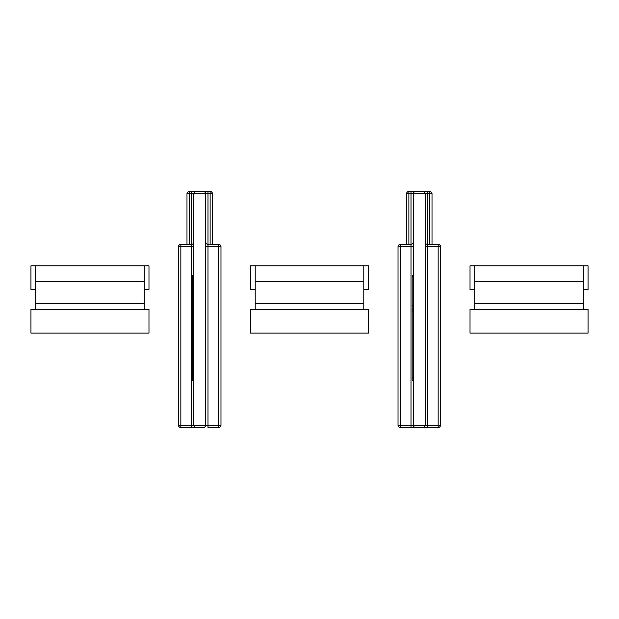 <?xml version="1.0" encoding="UTF-8"?>
<svg xmlns="http://www.w3.org/2000/svg" width="619" height="619" viewBox="0 0 619 619"><rect width="100%" height="100%" fill="white"/><g stroke="black" fill="none" stroke-linecap="round" stroke-linejoin="round"><path stroke-width="0.93" d="M470.022 309.5L588.05 309.5L588.05 333.107L470.022 333.107L470.022 309.5M583.33 309.5L583.33 265.83L588.05 265.83L588.05 289.437L583.33 289.437M474.742 289.437L470.022 289.437L470.022 265.83L474.742 265.83L474.742 309.5M474.742 265.83L583.33 265.83M250.486 309.5L368.514 309.5L368.514 333.107L250.486 333.107L250.486 309.5M363.794 309.5L363.794 265.83L368.514 265.83L368.514 289.437L363.794 289.437M255.206 289.437L250.486 289.437L250.486 265.83L255.206 265.83L255.206 309.5M255.206 265.83L363.794 265.83M30.95 309.5L148.978 309.5L148.978 333.107L30.95 333.107L30.95 309.5M144.258 309.5L144.258 265.83L148.978 265.83L148.978 289.437L144.258 289.437M35.67 289.437L30.95 289.437L30.95 265.83L35.67 265.83L35.67 309.5M35.67 265.83L144.258 265.83M411.008 427.528L400.385 427.528L400.385 425.168L411.008 425.168L411.008 427.528L438.151 427.528L438.151 244.35A2.36 2.36 0 0 1 440.511 246.71L427.528 246.71L427.528 244.35L438.151 244.35A2.36 2.36 0 0 1 440.511 246.71A2.36 2.36 0 0 0 438.151 244.35M415.728 427.528L422.808 427.528A2.36 2.36 0 0 0 425.168 425.168A2.36 2.36 0 0 1 422.808 427.528A2.36 2.36 0 0 0 425.168 425.168A2.36 2.36 0 0 1 422.808 427.528A2.36 2.36 0 0 0 425.168 425.168L425.168 193.832A2.36 2.36 0 0 0 422.808 191.472L415.728 191.472A2.36 2.36 0 0 0 413.368 193.832L411.008 193.832L411.008 191.472L415.728 191.472A2.36 2.36 0 0 0 413.368 193.832L413.368 425.168A2.36 2.36 0 0 0 415.728 427.528M400.385 427.528A2.36 2.36 0 0 1 398.025 425.168L398.025 246.71A2.36 2.36 0 0 1 400.385 244.35L411.008 244.35A2.36 2.36 0 0 0 413.368 241.99A2.36 2.36 0 0 1 411.008 244.35L411.008 193.832L408.88 193.832L408.88 191.472L429.656 191.472A2.36 2.36 0 0 1 432.016 193.832L432.016 244.35M432.016 193.832L427.528 193.832L427.528 191.472L422.808 191.472A2.36 2.36 0 0 1 425.168 193.832L413.368 193.832M406.521 244.35L406.521 193.832A2.36 2.36 0 0 1 408.88 191.472M425.168 246.71L427.528 246.71L427.528 425.168L440.511 425.168L440.511 246.71M440.511 425.168A2.36 2.36 0 0 1 438.151 427.528M413.368 241.99A2.36 2.36 0 0 1 411.008 244.35L411.008 246.71L398.025 246.71A2.36 2.36 0 0 1 400.385 244.35L400.385 425.168L398.025 425.168M425.168 241.99A2.36 2.36 0 0 0 427.528 244.35A2.36 2.36 0 0 1 425.168 241.99A2.36 2.36 0 0 0 427.528 244.35L427.528 193.832L425.168 193.832A2.36 2.36 0 0 0 422.808 191.472M429.656 244.35L429.656 191.472M413.368 275.347L412.184 275.347L412.184 380.321L413.368 380.321M412.184 309.5L413.368 309.5M191.472 427.528L180.849 427.528L180.849 425.168L191.472 425.168L191.472 427.528L203.272 427.528A2.36 2.36 0 0 0 205.632 425.168A2.36 2.36 0 0 1 203.272 427.528A2.36 2.36 0 0 0 205.632 425.168A2.36 2.36 0 0 1 203.272 427.528L196.192 427.528A2.36 2.36 0 0 1 193.832 425.168L193.832 193.832L191.472 193.832L191.472 191.472L196.192 191.472A2.36 2.36 0 0 0 193.832 193.832A2.36 2.36 0 0 1 196.192 191.472L203.272 191.472A2.36 2.36 0 0 1 205.632 193.832A2.36 2.36 0 0 0 203.272 191.472A2.36 2.36 0 0 1 205.632 193.832L193.832 193.832M218.615 427.528L218.615 425.168L220.975 425.168A2.36 2.36 0 0 1 218.615 427.528L207.992 427.528L207.992 425.168L218.615 425.168L218.615 244.35A2.36 2.36 0 0 1 220.975 246.71L207.992 246.71L207.992 244.35L218.615 244.35A2.36 2.36 0 0 1 220.975 246.71A2.36 2.36 0 0 0 218.615 244.35M180.849 427.528A2.36 2.36 0 0 1 178.489 425.168L178.489 246.71A2.36 2.36 0 0 1 180.849 244.35L191.472 244.35A2.36 2.36 0 0 0 193.832 241.99A2.36 2.36 0 0 1 191.472 244.35L191.472 193.832L189.344 193.832L189.344 191.472L210.12 191.472A2.36 2.36 0 0 1 212.479 193.832L212.479 244.35M212.479 193.832L207.992 193.832L207.992 191.472L203.272 191.472M186.984 244.35L186.984 193.832A2.36 2.36 0 0 1 189.344 191.472M220.975 425.168L220.975 246.71M193.832 241.99A2.36 2.36 0 0 1 191.472 244.35L191.472 246.71L178.489 246.71A2.36 2.36 0 0 1 180.849 244.35L180.849 425.168L178.489 425.168M205.632 246.71L207.992 246.71L207.992 425.168L205.632 425.168L205.632 193.832L207.992 193.832L207.992 244.35A2.36 2.36 0 0 1 205.632 241.99A2.36 2.36 0 0 0 207.992 244.35A2.36 2.36 0 0 1 205.632 241.99M210.12 244.35L210.12 191.472M193.832 275.347L192.648 275.347L192.648 380.321L193.832 380.321M192.648 309.5L193.832 309.5M474.742 303.643L583.33 303.643M474.742 281.452L583.33 281.452M255.206 303.643L363.794 303.643M255.206 281.452L363.794 281.452M35.67 303.643L144.258 303.643M35.67 281.452L144.258 281.452M408.88 244.35L408.88 193.832L406.521 193.832M413.368 246.71L411.008 246.71L411.008 425.168L427.528 425.168L427.528 427.528M412.184 377.954L413.368 377.954M413.368 311.86L412.184 311.86M412.184 276.283L413.368 276.283M412.184 305.716L413.368 305.716M189.344 244.35L189.344 193.832L186.984 193.832M193.832 246.71L191.472 246.71L191.472 425.168L205.632 425.168A2.36 2.36 0 0 1 203.272 427.528M192.648 377.954L193.832 377.954M193.832 311.86L192.648 311.86M192.648 276.283L193.832 276.283M192.648 305.716L193.832 305.716M413.817 426.553L413.368 425.168M194.281 426.553L193.832 425.168"/></g></svg>

